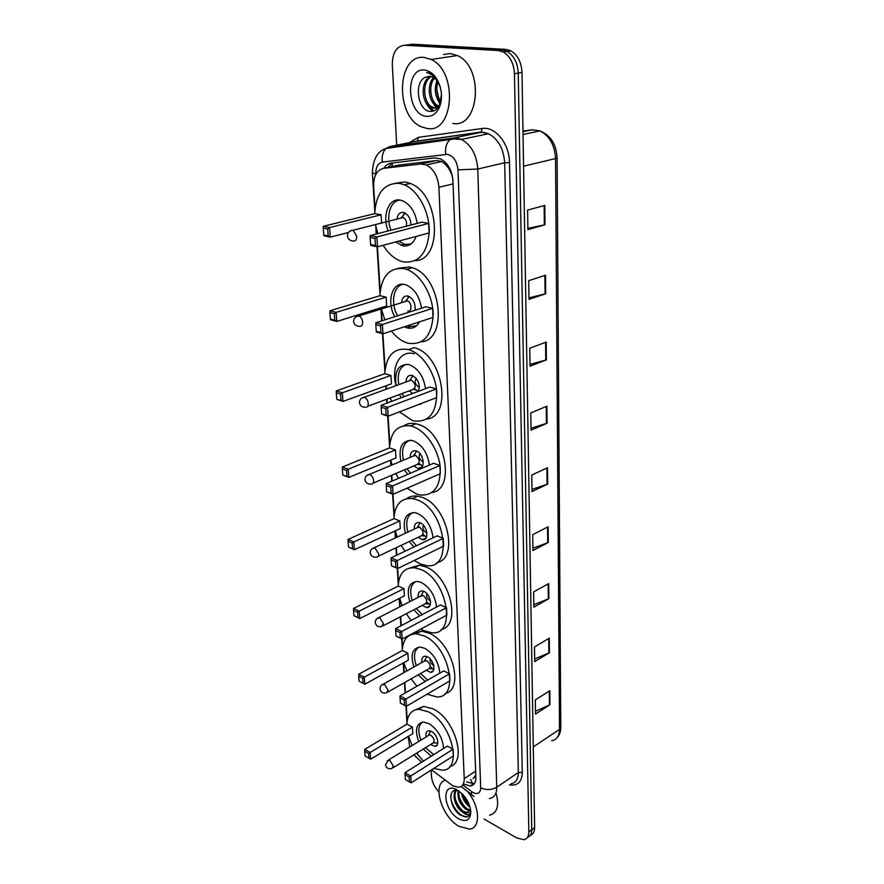 <?xml version="1.0" encoding="UTF-8"?>
<svg xmlns="http://www.w3.org/2000/svg" width="884" height="884" viewBox="0 0 884 884"><rect width="100%" height="100%" fill="white"/><g stroke="black" fill="none" stroke-linecap="round" stroke-linejoin="round"><path stroke-width="1.33" d="M431.602 769.82L452.674 785.732L458.652 787.312C462.431 786.738 464.288 783.843 464.233 778.627L438.906 187.286C437.911 176.413 433.724 168.954 426.353 164.932L420.762 164.004L383.656 168.347C376.827 169.993 373.49 176.049 373.656 186.535L375.037 208.469M450.939 171.165L445.834 164.789L441.856 161.496L436.696 160.501L397.833 165.264M396.043 385.634C390.717 366.849 400.242 349.434 414.32 353.81M475.393 775.688L473.062 778.583L475.824 775.92M448.973 168.91L452.21 175.408M452.586 177.375L452.243 176.148M413.856 754.881L421.657 762.218M408.209 736.449L409.723 746.98M376.275 228.194L376.639 233.94M377.446 246.813L380.208 290.825M381.391 309.555L382.087 320.759M382.905 333.798L385.126 369.081M386.242 386.905L386.385 389.159M387.015 399.137L387.258 403.005M388.087 416.176L389.811 443.558M390.872 460.531L391.17 465.304M391.8 475.227L392.164 481.029M392.993 494.3L394.264 514.51M397.236 537.019L395.314 530.831L395.723 537.726M396.352 547.638L396.817 555.152M397.656 568.5L398.518 582.191M399.535 598.346L400.054 606.689M400.684 616.634L401.248 625.662M402.087 639.055L402.574 646.812M403.579 662.79L404.187 672.437M404.817 682.426L405.469 692.813M406.308 706.239L407.215 720.681M463.581 784.042L470.277 785.975C474.045 785.379 475.912 782.495 475.879 777.334L452.951 181.032C452.011 170.236 447.856 162.833 440.486 158.822L434.795 157.882L391.082 163.153C388.087 163.573 385.656 165.297 383.767 168.325M474.244 783.754L466.686 781.997M440.398 102.732L436.961 92.389L440.398 102.732M438.851 791.898C434.453 787.114 431.989 781.909 431.469 776.296L431.127 770.119M396.717 145.186L392.308 64.985C392.397 52.653 396.54 46.067 404.739 45.25L498.267 50.532L503.261 51.957C510.112 56.178 513.847 63.416 514.455 73.692L528.842 831.877C528.809 836.308 527.162 838.905 523.914 839.678L516.864 838.021L484.067 819.015M405.17 45.183L412.342 44.2L505.869 49.382L510.864 50.808C517.704 54.985 521.416 62.189 522.002 72.422L534.632 827.667L531.737 829.767C531.726 833.855 530.289 836.408 527.428 837.402C530.289 836.408 531.726 833.855 531.737 829.767L518.234 73.052L531.737 829.767L528.842 831.877M505.869 49.382L502.079 49.957L507.073 51.383C513.924 55.581 517.637 62.808 518.234 73.052C517.637 62.808 513.924 55.581 507.073 51.383L502.079 49.957L408.552 44.719L502.079 49.957L498.267 50.532M387.634 167.485L392.54 162.976M438.177 97.141L436.784 90.732L438.177 97.141M544.787 205.419L527.604 210.083L527.914 229.641L544.986 224.768L544.787 205.419M527.892 228.348L544.986 224.768M545.516 275.233L528.72 280.659L529.008 299.378L545.704 293.753L545.516 275.233M528.986 297.853L545.704 293.753M546.213 342.097L529.781 348.23L530.057 366.164L546.389 359.854L546.213 342.097M530.035 364.418L546.389 359.854M546.876 406.209L530.798 412.983L531.063 430.165L547.052 423.237L546.876 406.209M531.03 428.221L547.052 423.237M549.826 690.724L535.306 699.94L535.527 714.04L549.97 704.714L549.826 690.724M535.483 711.322L549.97 704.714M549.284 638.16L534.466 646.977L534.698 661.63L549.428 652.69L549.284 638.16M534.654 659.033L549.428 652.69M548.71 583.562L533.604 591.926L533.848 607.153L548.876 598.656L548.71 583.562M533.803 604.711L548.876 598.656M548.124 526.787L532.709 534.676L532.953 550.511L548.29 542.489L548.124 526.787M532.919 548.224L548.29 542.489M547.516 467.713L531.77 475.073L532.024 491.57L547.682 484.067L547.516 467.713M531.991 489.438L547.682 484.067M534.632 827.667C534.61 831.745 533.174 834.286 530.312 835.292M467.382 791.324C479.924 806.031 481.051 828.098 469.592 829.093L459.017 826.363C441.668 816.915 431.746 784.075 445.238 780.252M496.289 793.821C499.361 805.998 497.095 813.136 489.504 815.236M458.674 818.794C442.685 810.087 441.105 780.207 457.359 790.031L462.343 793.976C467.735 799.887 470.553 806.142 470.785 812.739C469.979 820.363 465.945 822.385 458.674 818.794M458.343 790.627C446.718 786.771 449.691 808.705 460.531 815.17L466.741 816.982C469.05 816.275 470.365 814.341 470.664 811.192C469.736 815.689 466.918 815.921 462.21 811.877C455.105 807.534 450.984 792.948 456.873 790.318M456.929 790.329C452.243 793.976 456.564 807.214 463.15 811.247L467.47 812.661L468.774 812.263M458.918 791.025C458.343 798.064 460.984 803.954 466.863 808.716L470.222 810.098M458.31 790.616C457.028 797.777 459.569 804.02 465.934 809.346L469.945 810.772M462.818 794.473C463.978 798.838 466.177 802.462 469.415 805.346M461.547 793.191C462.586 799.014 465.293 803.556 469.636 806.827L469.957 807.026M470.454 809.169L466.874 813.07L462.21 811.877M462.973 794.639L469.305 805.026M458.851 795.655C460.332 800.904 463.05 805.291 467.006 808.805M454.851 790.418L454.498 793.291M455.105 798.02C456.586 803.379 459.349 807.832 463.382 811.401M450.763 795.744C450.365 805.158 460.409 817.833 466.619 816.761L468.343 816.197M406.861 724.217C407.436 714.813 411.414 709.819 418.795 709.233L428.309 711.808C451.945 722.869 463.094 770.428 442.332 770.174L433.768 768.439M415.878 709.642L423.657 706.36L433.171 708.902C455.161 719.09 467.492 762.903 449.691 766.627M431.348 756.14L423.193 749.091M418.696 741.477C414.64 730.096 416.154 723.631 423.248 722.062L428.95 723.598C437.812 729.499 442.674 737.797 443.536 748.483M453.094 749.212L447.348 746.096L405.016 772.682L410.751 776.008L453.094 749.212L453.404 755.919L411.182 782.837L409.447 781.931L409.137 777.047L405.038 774.671L405.358 779.544L409.447 781.931M423.381 761.146L416.64 753.146M412.132 745.499L408.53 736.261M412.408 727.101L406.971 724.151L364.716 749.345L370.131 752.472L412.408 727.101L412.806 733.676L370.65 759.168L368.948 758.284L368.573 753.5L364.705 751.256L365.092 756.03L368.948 758.284M409.137 777.047L410.751 776.008L411.182 782.837M368.573 753.5L370.131 752.472L370.65 759.168M364.705 751.256L364.716 749.345M405.038 774.671L405.016 772.682M433.757 754.627L425.469 747.676M430.607 744.494L434.906 746.361C440.298 746.461 437.514 734.361 431.469 731.444L428.884 730.748C426.397 731.123 425.48 733.179 426.121 736.924M420.972 740.085C417.646 731.289 418.187 725.289 422.607 722.106M393.048 767.765L432.674 743.223C435.116 741.378 434.497 738.726 430.839 735.267L429.458 734.891L428.188 735.665M433.536 742.891L437.823 743.035M423.955 57.394L431.193 59.471C458.277 71.604 453.801 133.926 427.193 128.489L421.734 126.953C395.137 116.997 396.308 54.333 423.955 57.394M443.58 54.499L450.199 53.526L457.426 55.537C484.421 67.394 479.426 128.688 452.84 123.44M431.171 76.621C421.679 81.781 423.27 102.964 432.088 107.008L434.53 107.804L439.956 105.76M430.386 76.455C420.187 80.831 421.414 103.096 430.552 107.284L433.005 108.08C435.845 108.389 438.177 106.975 440.011 103.848M434.387 78.212C427.966 85.604 430.63 102.433 438.166 105.903L436.652 106.179L437.757 106.655M433.558 77.659C426.342 84.621 428.784 102.566 436.652 106.179M437.889 81.98C435.801 89.527 436.729 96.113 440.685 101.726M436.961 80.72C433.978 89.439 435.061 96.942 440.243 103.218M441.47 94.986L439.215 105.616C436.784 109.992 433.558 111.892 429.525 111.296C417.524 110.279 413.325 80.665 426.397 76.93L429.757 76.378L432.806 77.24C436.254 79.074 438.784 82.444 440.387 87.372M426.641 116.334C406.894 115.428 404.364 67.659 424.53 69.98C433.337 71.692 438.906 79.019 441.226 91.936C441.923 98.223 441.116 103.737 438.807 108.489C435.801 114.091 431.746 116.71 426.641 116.334M440.077 86.334L434.497 76.389L430.221 73.14L426.607 72.532C432.851 74.378 437.381 79.14 440.21 86.787M437.436 99.174L439.967 103.925M431.569 100.599L436.132 107.649M436.265 107.782L437.149 108.577M425.646 102.014C427.513 106.279 430.022 109.307 433.171 111.119M434.563 104.666L436.729 107.362M436.994 107.616L437.547 108.135M428.585 105.881L433.801 110.898M402.22 650.569C402.916 639.596 407.634 634.005 416.353 633.795L424.132 635.883C449.536 646.425 459.945 698.57 436.751 696.89L427.016 694.216M412.441 634.182L421.37 631.099L429.149 633.154C452.31 642.635 464.586 689.675 445.204 693.465M425.193 681.487L418.254 674.812M413.933 666.978C410.176 654.922 412.231 648.281 420.099 647.077L424.817 648.337C433.668 653.751 438.663 662.005 439.801 673.1M449.58 673.763L443.691 670.868L400.032 695.94L405.922 699.034L449.58 673.763L449.912 680.857L406.375 706.272L400.386 703.078L404.585 705.31L404.253 700.139L400.054 697.918L400.386 703.078M416.916 686.238L411.137 678.846M406.806 670.967L403.8 662.68M407.889 653.243L402.342 650.502L358.76 674.238L364.307 677.144L407.889 653.243L408.32 660.171L364.849 684.227L359.147 681.188L363.103 683.277L362.705 678.227L358.749 676.138L359.147 681.188M404.253 700.139L405.922 699.034L406.375 706.272L404.585 705.31M362.705 678.227L364.307 677.144L364.849 684.227L363.103 683.277M358.749 676.138L358.76 674.238M400.054 697.918L400.032 695.94M426.176 670.315L430.486 672.348C436.508 672.823 433.922 659.563 427.425 656.768L425.27 656.193C422.497 656.425 421.37 658.536 421.878 662.525M427.657 680.072L420.607 673.475M416.298 665.652C413.182 656.414 414.11 650.237 419.071 647.11M430.099 658.779C429.679 661.276 430.63 663.343 432.961 664.978L434 665.243M387.767 692.106L428.409 669.055C431.204 667.166 430.663 664.392 426.784 660.735L424.11 661.276M430.276 666.68L433.16 668.945M398.165 586.136C398.993 573.65 404.408 567.517 414.386 567.749L420.486 569.384C447.525 579.385 457.061 635.939 431.69 632.745L423.845 630.668L420.872 629.043M409.579 568.025L419.524 565.207L425.635 566.832C449.89 575.617 462.012 625.795 441.138 629.53M419.701 615.938L413.889 609.75M409.767 601.695C406.331 589.009 408.883 582.258 417.436 581.429L421.204 582.434C430.055 587.429 435.149 595.639 436.508 607.065M446.508 607.662L440.486 604.965L395.667 628.612L401.679 631.496L446.508 607.662L446.851 615.087L402.154 639.088L396.032 636.005L400.319 638.071L399.977 632.646L395.678 630.59L396.032 636.005M411.137 620.446L406.275 613.717M402.132 605.617L399.656 598.28M403.944 588.622L398.275 586.081L353.545 608.446L359.202 611.153L403.944 588.622L404.386 595.871L359.777 618.568L353.954 615.629L357.976 617.573L357.567 612.28L353.534 610.347L353.954 615.629M399.977 632.646L401.679 631.496L402.154 639.088L400.319 638.071M357.567 612.28L359.202 611.153L359.777 618.568L357.976 617.573M353.534 610.347L353.545 608.446M395.678 630.59L395.667 628.612M422.276 605.374L426.574 607.573C433.16 608.446 430.795 594.048 423.878 591.385L422.154 590.921C419.138 591.02 417.812 593.164 418.176 597.374M422.209 614.612L416.32 608.479M412.198 600.446C409.325 590.799 410.618 584.457 416.066 581.418M426.828 593.562C426.066 596.214 426.983 598.457 429.569 600.28L430.42 600.501M383.115 625.784L424.651 604.137C427.779 602.203 427.303 599.33 423.226 595.507L420.552 596.148M426.762 602.137L429.79 604.435M393.91 518.676C394.916 504.455 401.104 497.736 412.452 498.532L416.651 499.67C445.514 508.985 453.901 570.545 426.254 565.539L420.187 563.915L414.209 560.478M406.717 498.62C409.844 496.366 413.513 495.559 417.745 496.178L421.944 497.305C447.437 505.272 459.282 559.075 436.751 562.622M413.867 546.997L409.292 541.516M405.402 533.218C402.386 519.858 405.491 512.996 414.74 512.632L417.403 513.361C426.265 517.913 431.48 526.068 433.038 537.815M443.293 538.312L437.138 535.859L391.071 557.903L397.214 560.544L443.293 538.312L443.646 546.113L397.723 568.523L391.59 565.859L395.844 567.462L395.479 561.76L391.093 559.87L391.457 565.561M405.005 551.24L401.148 545.362M399.811 520.941L394.032 518.621L348.075 539.45L353.843 541.925L399.811 520.941L400.275 528.544L354.451 549.715L348.694 547.207L352.606 548.677L352.175 543.107L348.053 541.339L348.495 546.887M395.479 561.76L397.214 560.544L397.723 568.523L395.844 567.462M352.175 543.107L353.843 541.925L354.451 549.715L352.606 548.677M348.053 541.339L348.075 539.45M391.093 559.87L391.071 557.903M418.176 537.306L422.442 539.693C429.613 541.03 427.536 525.361 420.176 522.875L418.917 522.532C415.646 522.455 414.11 524.632 414.298 529.063M416.43 545.771L411.8 540.323M407.911 532.035C405.347 521.958 407.038 515.449 412.994 512.532M423.447 525.262C422.309 528.057 423.16 530.477 426.022 532.5L426.928 532.676M378.23 556.224L420.707 536.102C424.187 534.146 423.79 531.162 419.502 527.129L416.839 527.881M419.933 522.775L419.635 523.759M422.994 534.455L426.254 536.853M389.446 447.956C390.673 431.757 397.712 424.408 410.541 425.911L412.629 426.486C425.624 430.596 438.387 449.194 440.188 466.885C440.829 486.222 434.232 495.604 420.43 495.029L416.342 493.924L407.049 488.211M403.866 425.701C407.391 423.458 411.425 422.806 415.977 423.756L418.066 424.32C444.95 431.337 456.365 489.36 431.989 492.521M407.734 474.377L404.452 469.868M400.839 461.282C398.341 447.205 402.054 440.265 411.966 440.453L413.425 440.862C422.298 444.961 427.613 453.039 429.403 465.106M439.901 465.503L433.613 463.304L386.253 483.559L392.529 485.924L439.901 465.503L440.287 473.691L393.06 494.322L386.794 491.924L391.126 493.206L390.75 487.206L386.264 485.504L386.651 491.493M398.54 478.299L395.767 473.548M392.12 464.918L390.772 460.089M395.479 449.967L389.568 447.901L342.34 467.028L348.219 469.238L395.479 449.967L395.966 457.945L348.849 477.415L342.981 475.172L346.97 476.321L346.517 470.487L342.307 468.896L342.771 474.719M390.75 487.206L392.529 485.924L393.06 494.322L391.126 493.206M346.517 470.487L348.219 469.238L348.849 477.415L346.97 476.321M342.307 468.896L342.34 467.028M386.264 485.504L386.253 483.559M413.845 465.879L418.077 468.487C425.856 470.387 424.154 453.271 416.276 450.984L415.546 450.785C412.043 450.497 410.275 452.685 410.253 457.359M410.364 473.249L407.049 468.763M403.435 460.199C401.237 449.636 403.38 442.972 409.867 440.232M419.955 453.658C418.386 456.586 419.171 459.172 422.309 461.404L423.27 461.536M373.081 483.15L416.541 464.741C420.408 462.752 420.088 459.647 415.602 455.404L412.961 456.232M416.309 450.995L415.812 452.42M418.983 463.404L422.541 465.978M384.772 373.722C386.231 355.412 394.109 347.357 408.408 349.567L408.596 349.622C422.287 353.324 435.569 373.225 436.795 392.131C436.63 412.817 429.105 422.43 414.231 420.983L412.298 420.452L399.435 411.867M413.999 347.644L414.187 347.699C442.564 353.854 453.127 416.463 426.817 419.016M401.347 397.734L399.369 394.54M396.076 385.623C394.22 370.805 398.551 363.81 409.093 364.639L409.237 364.683C418.121 368.296 423.558 376.297 425.558 388.673M436.342 388.949L429.911 387.037L381.17 405.281L387.59 407.336L436.342 388.949L436.74 397.568L388.153 416.198L381.744 414.099L386.164 415.005L385.767 408.684L381.181 407.204L381.59 413.513M391.8 401.303L390.109 397.977M386.794 389.015L385.999 385.822M421.867 403.27L413.789 406.364M390.927 375.468L384.894 373.678L336.307 390.894L342.307 392.816L390.927 375.468L391.435 383.855L342.97 401.424L336.981 399.457L341.036 400.275L340.561 394.12L336.274 392.739L336.76 398.872M385.767 408.684L387.59 407.336L388.153 416.198L386.164 415.005M340.561 394.12L342.307 392.816L342.97 401.424L341.036 400.275M336.274 392.739L336.307 390.894M381.181 407.204L381.17 405.281M421.259 403.889L417.579 404.916M418.497 391.314C420.353 384.286 418.243 379.004 412.187 375.468L412.032 375.424C408.309 374.893 406.308 377.081 406.032 381.987M409.292 390.85L412.729 393.468M404.043 396.717L402.054 393.546M398.761 384.639C397.004 373.556 399.645 366.761 406.673 364.252M416.32 378.496C414.287 381.534 414.983 384.286 418.397 386.761L419.392 386.838M367.645 406.331L412.165 389.789C416.43 387.778 416.209 384.529 411.502 380.065L408.905 380.949M412.552 375.589L411.811 377.457M414.718 388.75L418.209 391.413M379.855 295.731C381.313 276.305 389.358 267.266 403.966 268.625L406.574 269.366C420.596 274.117 433.094 295.367 433.193 314.803C431.746 335.953 423.37 345.423 408.065 343.224L407.679 343.125C401.745 341.312 396.33 337.29 391.435 331.047M398.275 268.272L409.712 266.968L412.32 267.708C441.337 275.974 448.398 340.285 421.215 341.821M419.502 321.853C416.607 327.069 412.519 329.08 407.215 327.898L404.386 326.804M394.794 316.715C386.131 301.842 392.319 281.057 404.839 284.549L406.076 284.902C414.386 288.582 419.524 296.35 421.502 308.207M432.596 308.361L426.011 306.77L375.822 322.748L382.385 324.472L432.596 308.361L433.016 317.433L382.971 333.809L376.418 332.053L376.252 331.312L380.938 332.561L380.518 325.887L375.822 324.66L376.252 331.312M384.849 319.875L380.993 307.743M386.142 297.168L379.976 295.687L329.953 310.77L336.086 312.372L386.142 297.168L386.684 305.986L336.793 321.433L330.671 319.787L330.428 319.047L334.793 320.218L334.296 313.743L329.909 312.593L330.428 319.047M380.518 325.887L382.385 324.472L382.971 333.809L380.938 332.561M334.296 313.743L336.086 312.372L336.793 321.433L334.793 320.218M329.909 312.593L329.953 310.77M375.822 324.66L375.822 322.748M416.386 325.898L409.535 326.494L407.502 325.787M415.06 310.262C415.602 303.532 413.358 298.836 408.342 296.173L407.889 296.052C404.209 295.599 402.121 297.809 401.612 302.682M397.568 315.831C390.286 303.334 393.446 285.366 403.413 284.317M407.734 311.013C412.287 312.406 411.966 302.118 407.402 300.88L405.778 300.892L409.248 296.56M408.662 296.295L407.634 298.571M374.683 213.663C376.142 193.032 384.341 182.933 399.281 183.342L404.386 184.822C418.276 190.535 429.757 212.204 429.259 231.917C427.281 253.332 418.718 263.344 403.601 261.951L400.817 261.167C394.021 258.592 388.142 253.31 383.181 245.299M395.513 183.143L405.203 181.982L410.309 183.452C439.867 193.961 443.216 260.382 415.137 260.647M416.132 236.459C413.358 243.619 408.883 246.735 402.717 245.807L395.535 241.984M388.187 230.934C381.866 215.873 388.695 197.662 400.198 200.127L402.883 200.9C410.507 204.69 415.292 212.193 417.215 223.398M428.652 223.398L421.9 222.171L370.164 235.619L376.893 236.956L428.652 223.398L429.094 232.978L377.512 246.824L370.805 245.443L370.617 244.514L375.413 245.498L374.96 238.448L370.164 237.487L370.617 244.514M377.811 233.63L375.722 225.575L376.219 234.05M381.114 214.779L374.816 213.63L323.257 226.315L329.522 227.564L381.114 214.779L381.601 222.702M374.96 238.448L376.893 236.956L377.512 246.824L375.413 245.498M327.688 229.011L323.212 228.116L323.754 234.923L328.218 235.84L327.688 229.011L329.522 227.564L330.262 237.122L348.429 232.503M328.218 235.84L330.262 237.122L324.008 235.84L323.754 234.923M323.212 228.116L323.257 226.315M370.164 237.487L370.164 235.619M411.137 243.873L405.093 244.492L398.562 241.166M410.927 225.022C410.728 219.033 408.574 214.934 404.441 212.724L403.358 212.414C399.833 212.138 397.712 214.37 397.004 219.099M391.048 230.194C385.512 216.956 390.242 200.558 400.054 200.104M406.22 226.249C407.181 222.392 406.176 219.486 403.192 217.53L401.524 217.431L405.281 213.132M404.618 212.79L403.27 215.431M445.801 162.722L445.834 164.789M470.675 779.445L472.708 783.953M473.05 784.13L473.658 784.362M392.584 162.976L391.966 166.546M475.636 771.124L464.233 778.627M399.502 164.899L383.656 168.347M436.696 160.501L420.762 164.004M453.061 183.905L438.906 187.286M462.763 784.926L472.863 792.451C477.791 794.705 480.41 793.158 480.708 787.799L457.989 169.861C457.05 161.164 453.547 155.993 447.47 154.335L382.374 162.081C377.888 163.175 375.689 167.198 375.788 174.137L375.811 174.468M383.015 149.893L389.711 146.611L453.238 138.081L456.674 138.059L461.426 139.418C471.194 144.877 476.642 154.744 477.769 169.032L496.764 787.191C496.764 793.887 494.3 797.677 489.393 798.539M409.336 142.611L418.441 137.34L482.178 128.5C495.195 126.092 509.504 143.772 509.504 162.579L522.3 772.362L518.356 772.517L496.764 787.191C491.57 790.097 486.222 790.296 480.708 787.799M457.989 169.861L477.769 169.032L504.653 162.778C503.648 148.744 498.278 139.064 488.554 133.749L483.813 132.423L480.377 132.467L453.238 138.081L449.624 139.981C446.265 143.407 444.972 148.192 445.757 154.324M522.3 772.362C521.936 781.975 517.637 786.141 509.394 784.859M510.864 783.854C515.792 782.926 518.289 779.147 518.356 772.517L504.653 162.778L509.504 162.579M514.455 73.692L522.002 72.422M404.739 45.25L408.552 44.719M482.178 128.5L481.205 132.025L488.554 133.749L461.426 139.418L454.354 138.954L386.131 148.435L389.711 146.611L415.16 141.418M413.635 141.738L481.205 132.025L416.673 141.12L417.502 140.7L418.441 137.34M410.585 143.805L408.905 145.407M375.788 174.137L372.363 172.745C373.004 159.065 377.601 150.965 386.131 148.435C382.816 151.716 381.557 156.258 382.374 162.081M471.437 791.511C471.172 794.097 471.868 795.6 473.526 795.998L474.078 796.351M485.692 132.766L485.106 134.467M532.676 129.738L522.974 131.02M523.041 134.523L539.892 130.898C550.599 135.274 556.334 144.214 557.097 157.75L555.55 158.567C554.754 145.064 549.539 135.838 539.892 130.898L532.124 129.804L522.985 131.749M551.671 740.803C556.732 739.786 559.351 735.985 559.517 729.388L560.788 727.355C560.788 731.587 559.572 735.013 557.13 737.621M533.284 746.925L559.517 729.388L555.55 158.567L523.571 166.181M546.92 467.99L547.086 484.299M547.539 527.085L547.704 542.743M548.146 583.871L548.301 598.932M548.721 638.491L548.876 652.978M549.273 691.067L549.428 705.012M546.268 406.463L546.445 423.458M545.583 342.329L545.771 360.053M544.875 275.443L545.074 293.93M544.146 205.596L544.345 224.923M429.458 734.891L388.496 759.986L385.501 764.715C386.286 768.074 388.396 769.345 391.822 768.528L393.336 766.108L389.866 760.395L387.303 760.66M439.171 101.196L435.801 84.223M425.624 660.436L383.38 684.094C381.137 684.978 380.021 686.603 380.043 688.956C380.794 692.249 382.871 693.575 386.297 692.934L388.087 690.238L384.54 684.426L381.954 684.824M422.287 595.252L378.927 617.562C376.485 618.402 375.258 620.06 375.269 622.546C375.965 625.784 378.021 627.154 381.424 626.668L383.49 623.717L379.855 617.828L377.291 618.325M418.817 526.952L374.275 547.737C371.611 548.511 370.274 550.213 370.252 552.865C370.904 556.036 372.915 557.461 376.297 557.13C377.921 557.218 378.706 556.135 378.672 553.903L374.949 547.947L372.396 548.533M415.193 455.293L369.39 474.388C366.506 475.073 365.037 476.83 364.981 479.647C365.589 482.763 367.556 484.244 370.893 484.078C372.728 484.255 373.634 483.084 373.601 480.553C373.192 477.603 371.921 475.592 369.799 474.509L367.269 475.183M411.403 380.032L364.274 397.225C361.136 397.8 359.523 399.601 359.434 402.629C359.998 405.701 361.921 407.237 365.202 407.237C367.258 407.524 368.274 406.242 368.274 403.38C367.843 400.286 366.551 398.253 364.374 397.259L361.899 398.01M359.39 326.351C361.567 326.627 362.65 325.202 362.661 322.085C362.252 318.991 360.992 316.947 358.882 315.953L356.263 316.682M353.401 241.1C355.622 241.222 356.738 239.63 356.727 236.326L353.18 230.216L350.34 230.868M441.856 161.496L426.353 164.932M473.382 783.909L470.277 785.975M503.261 51.957L510.864 50.808M372.363 172.745L374.783 211.243M377.015 246.724L379.954 293.422M380.86 307.787L381.689 320.881M382.496 333.688L384.872 371.534M385.778 385.899L385.999 389.303M386.628 399.281L386.872 403.148M387.678 416.044L389.557 445.868M390.463 460.221L390.794 465.47M391.413 475.393L391.778 481.194M392.595 494.145L394.021 516.687M394.916 531.019L395.347 537.903M395.977 547.815L396.452 555.34M397.27 568.335L398.275 584.247M399.17 598.534L399.69 606.877M400.319 616.822L400.894 625.861M401.712 638.878L402.331 648.757M403.226 662.989L403.833 672.636M404.463 682.625L405.115 693.023M405.944 706.04L406.971 722.493M407.988 736.593L408.331 738.284M461.072 786.517L471.802 794.683M557.097 157.75L560.788 727.355M466.874 813.07L467.47 812.661M470.73 811.181L470.785 812.739M418.795 709.233L423.657 706.36M434.906 746.361L437.26 744.892M428.486 735.289L430.607 731.057M431.193 59.471L457.426 55.537M430.552 107.284L432.088 107.008M439.215 105.616L438.807 108.489M416.353 633.795L421.37 631.099M430.486 672.348L433.293 670.746M429.48 668.702L432.851 668.779M424.508 660.801L426.839 656.514M414.386 567.749L419.524 565.207M426.574 607.573L429.801 605.883M425.911 603.772L428.895 603.949M421.06 595.584L423.569 591.263M412.452 498.532L417.745 496.178M422.442 539.693L426.121 537.936M422.132 535.759L424.74 536.024M417.48 527.218L420.187 522.875M410.541 425.911L415.977 423.756M418.077 468.487L422.232 466.719M423.248 461.282L422.696 461.514M418.154 464.432L420.408 464.763M413.745 455.492L416.684 451.138M408.596 349.622L414.187 347.699M419.381 386.485L418.519 386.794M413.922 389.557L415.878 389.943M409.844 380.142L413.038 375.788M406.574 269.366L412.32 267.708M406.739 327.765L410.154 326.638M407.402 300.88L358.882 315.953C355.49 316.395 353.733 318.251 353.6 321.5C354.119 324.538 355.987 326.141 359.213 326.307M404.386 184.822L410.309 183.452M400.817 245.266L404.342 244.315M403.192 217.53L353.18 230.216C349.534 230.514 347.611 232.426 347.434 235.94C347.92 238.945 349.744 240.614 352.893 240.934"/></g></svg>
